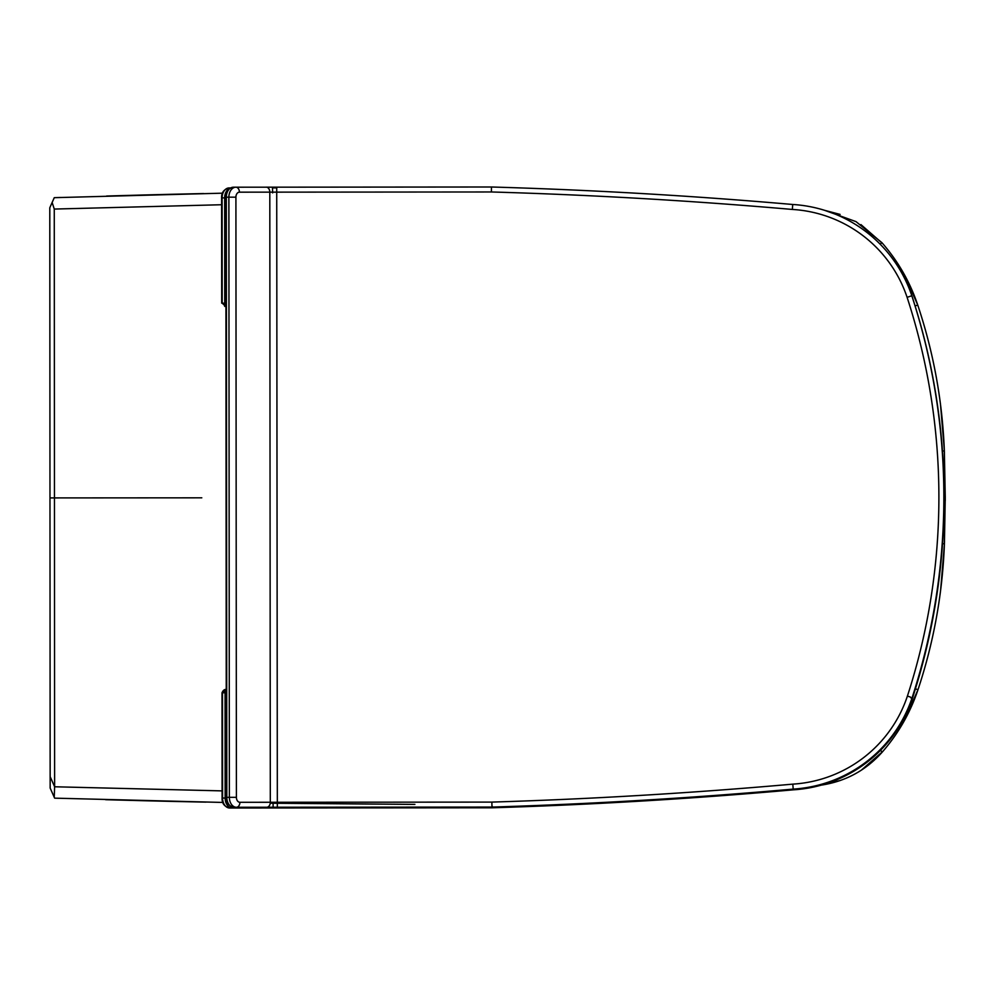 <?xml version="1.0" encoding="UTF-8"?>
<svg xmlns="http://www.w3.org/2000/svg" width="995" height="995" viewBox="0 0 995 995"><rect width="100%" height="100%" fill="white"/><g stroke="black" fill="none" stroke-linecap="round" stroke-linejoin="round"><path stroke-width="1.49" d="M49.812 237.27L49.974 497.91L54.451 497.91L54.265 209.062L52.138 202.47L49.787 207.781L49.974 497.923L49.874 344.991M50.123 733.8L50.16 788.052L54.227 797.244L54.625 786.771L54.451 497.91L201.798 497.823M49.961 478.62L49.862 324.93M49.825 255.006L49.812 237.805M49.837 274.558L49.8 210.48M50.136 753.688L49.974 497.923L50.16 788.052L54.638 798.152L58.767 798.288M49.812 242.792L49.8 225.977M60.533 197.47L54.265 197.682L52.138 202.47M49.837 269.458L49.8 228.912A3.321 3.184 -0 0 0 49.8 228.937L49.8 225.89A3.321 3.184 -0 0 0 49.8 225.915M944.367 497.363L945.25 496.604M944.429 452.949L944.354 450.996M106.627 196.027L142.223 195.032A11.604 0.983 88.5 0 0 142.223 195.032L144.151 194.983A11797.839 11797.839 94.4 0 1 203.577 193.565M222.494 193.179L54.265 197.682M944.143 497.363L945.25 497.363L944.354 450.934A525.609 525.522 94.9 0 0 944.305 449.777L940.486 404.293C936.158 370.725 928.683 337.939 918.037 305.925L917.9 305.515M942.452 451.009L944.354 450.934C942.427 401.072 933.559 352.441 917.751 305.055C909.94 281.871 897.987 261.076 881.893 242.656L856.011 221.624L824.631 210.331L840.103 214.41M882.664 243.551L860.936 224.596M915.101 305.938L917.751 305.055L904.505 274.869M50.136 754.745L50.148 769.869M50.148 769.956L50.148 778.078A3.321 3.321 -90.5 0 1 50.148 778.053M50.123 744.733L50.136 758.028M945.25 498.296L945.25 500.734M944.466 542.126L944.442 543.071M414.903 804.408L270.23 803.214M222.855 802.443L54.638 798.152M205.94 802.119A11797.839 11797.839 -94.5 0 1 144.536 800.739L105.644 799.706M945.25 497.363L944.417 543.78A525.609 525.522 -95 0 1 944.367 544.937L940.598 590.433C936.32 624.002 928.882 656.799 918.273 688.826L918.136 689.249M942.526 543.718L944.417 543.78C942.539 593.654 933.733 642.285 917.987 689.697C910.201 712.88 898.286 733.701 882.204 752.145C865.7 770.59 845.19 781.61 820.676 785.217M840.464 780.441L821.31 785.13M882.988 751.25L861.284 770.229M915.425 688.838L917.987 689.697L904.778 719.895M50.148 776.647L54.625 786.759M491.928 805.403L491.953 807.069L233.85 807.268L491.953 807.069A5225.193 5225.193 -0 0 0 793.189 789.097A5225.193 5225.193 180 0 1 491.953 807.069L491.878 802.094L239.919 802.293A4.975 3.52 -90 0 1 236.4 797.318L235.915 197.159A4.975 3.52 -90 0 1 239.422 192.172L491.393 191.973L491.455 186.998L233.352 187.209A9.95 7.04 -90 0 0 226.325 197.159L225.84 197.159C225.604 191.861 228.104 188.54 233.352 187.209L235.902 187.209A4.975 3.52 90 0 1 239.422 192.172M491.43 188.664L491.455 186.998A5225.193 5225.193 -0 0 1 792.729 204.485L792.356 209.447A129.076 129.076 180 0 1 907.104 297.331L911.818 295.764A649.076 649.076 180 0 1 912.141 697.632A134.051 134.051 180 0 1 793.189 789.097A134.051 134.051 -0 0 0 912.141 697.632A649.076 649.076 -0 0 0 911.818 295.764A134.051 134.051 -0 0 0 792.729 204.485M276.722 187.172L277.331 807.231L491.953 807.069M910.562 697.109L907.415 696.077A129.076 129.076 180 0 1 792.816 784.135L793.189 789.097M226.238 689.896A3.321 2.351 90 0 0 225.057 692.781L225.131 798.052L222.096 798.052L222.009 692.781L226.238 689.46M224.621 306.323L225.703 306.485L222.183 303.164L225.703 306.485M492.202 806.124L492.226 807.791L229.621 808.002L492.226 807.791A5225.193 5225.193 -0 0 0 793.463 789.819A5225.193 5225.193 180 0 1 492.226 807.791L492.214 807.057M910.848 697.831L912.415 698.353A134.051 134.051 180 0 1 793.463 789.819A134.051 134.051 -0 0 0 912.415 698.353A649.076 649.076 -0 0 0 912.104 296.485A649.076 649.076 180 0 1 912.415 698.353L911.955 698.204M272.493 187.906L272.618 192.881M793.413 789.085L793.463 789.819M276.846 187.893L272.618 187.906M912.104 296.485L912.104 296.485A134.051 134.051 -0 0 0 910.002 290.652M230.504 187.931L229.124 187.931A9.95 7.04 -90 0 0 222.096 197.893L221.611 197.893C221.375 192.595 223.887 189.274 229.124 187.931M221.624 204.734L54.265 209.062M222.084 790.888L54.625 786.771M50.136 753.501L49.974 497.923L53.17 497.91L49.974 497.923L49.937 435.885M880.152 244.185L881.893 242.656M187.968 497.836L199.187 497.823M880.326 750.491L882.49 751.822M910.251 296.286L911.818 295.764M264.322 807.243L277.219 807.231M226.81 797.331L226.325 797.331C226.089 802.629 228.601 805.938 233.85 807.268A9.95 7.04 -90 0 1 226.81 797.331L226.325 197.159L228.875 197.159L229.36 797.331L226.81 797.331M236.4 797.318L229.36 797.331A9.95 7.04 90 0 0 236.4 807.268L277.331 807.231M792.816 784.135A5220.218 5220.218 180 0 1 491.878 802.094M276.846 187.172L266.287 187.184A4.975 3.52 90 0 1 269.807 192.159L270.304 802.268A4.975 3.52 -90 0 1 266.784 807.243M266.287 187.184L235.902 187.209A9.95 7.04 90 0 0 228.875 197.159L235.915 197.159M236.4 807.268A4.975 3.52 -90 0 0 239.919 802.293M491.393 191.973A5220.218 5220.218 180 0 1 792.356 209.447M907.104 297.331A644.101 644.101 180 0 1 907.415 696.077M225.927 306.05A3.321 2.351 -90 0 1 224.733 303.164L222.183 303.164L222.096 197.893L224.659 197.893L224.733 303.164L225.927 303.164M272.991 807.965L229.621 808.002A9.95 7.04 -90 0 1 222.582 798.052L222.494 692.781L226.238 692.781M230.044 188.204A9.95 7.04 90 0 0 224.659 197.893L225.84 197.881M492.226 807.791L232.183 807.99A9.95 7.04 90 0 1 225.131 798.052L226.338 798.052M277.331 802.99L273.103 802.99L273.115 807.965M232.183 807.99A4.975 3.52 -90 0 0 233.999 807.268M262.556 807.977A4.975 3.52 -90 0 0 264.384 807.243M944.417 543.544L944.516 540.919M226.325 797.331L225.84 197.159M222.009 692.781C223.054 690.418 224.385 689.311 226.014 689.46M221.698 303.164L221.611 197.893M222.096 798.052C221.873 803.363 224.373 806.671 229.621 808.002"/></g></svg>
